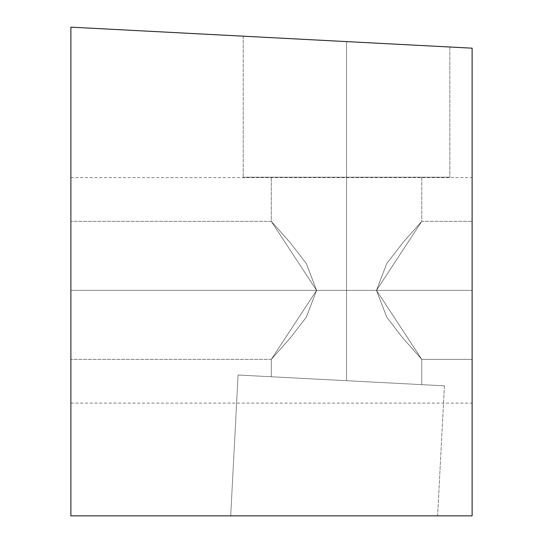<?xml version="1.0" encoding="UTF-8"?>
<svg xmlns="http://www.w3.org/2000/svg" width="543" height="543" viewBox="0 0 543 543"><rect width="100%" height="100%" fill="white"/><g stroke="black" fill="none" stroke-linecap="round" stroke-linejoin="round"><path stroke-width="0.41" stroke-dasharray="2.71 2.04" d="M70.882 515.85L70.882 27.15L472.118 48.178L472.118 515.85L472.118 48.178L70.882 27.15L70.882 515.85L472.118 515.85L70.882 515.85M70.882 290.356L70.882 403.103L70.882 177.609L70.882 403.103L70.882 290.356L472.118 290.356L472.118 403.103L472.118 290.356L70.882 290.356L70.882 177.609L70.882 290.356L472.118 290.356L472.118 177.609L472.118 290.356L70.882 290.356L70.882 359.371L70.882 290.356L316.583 290.356L306.3 317.214L290.213 338.051L271.303 359.371L290.213 338.051L306.3 317.214L316.583 290.356L70.882 290.356L70.882 221.347L70.882 290.356L316.583 290.356L306.3 263.498L290.213 242.667L271.303 221.347L290.213 242.66L306.3 263.504L316.583 290.356L70.882 290.356L70.882 359.371L70.882 290.356L316.583 290.356L271.296 359.371L290.213 338.051L306.3 317.214L316.583 290.356L271.296 221.347L290.213 242.667L306.3 263.498L316.583 290.356L306.3 317.214L290.213 338.051L271.303 359.371L290.213 338.051L306.3 317.214L316.583 290.356L70.882 290.356L70.882 221.347L70.882 290.356L316.583 290.356L306.3 263.498L290.213 242.667L271.303 221.347L290.213 242.66L306.3 263.504L316.583 290.356L70.882 290.356M472.118 290.356L472.118 403.103L472.118 177.609L472.118 359.371L472.118 221.347L472.118 359.371L472.118 221.347L472.118 359.371L472.118 290.356L376.482 290.356L386.759 317.214L402.852 338.051L421.762 359.371L402.852 338.051L386.759 317.214L376.482 290.356L472.118 290.356L472.118 221.347L472.118 290.356L376.482 290.356L421.762 359.371L402.852 338.051L386.759 317.214L376.482 290.356L421.762 221.347L402.852 242.667L386.759 263.498L376.482 290.356L386.759 263.498L402.852 242.667L421.762 221.347L402.852 242.66L386.759 263.504L376.482 290.356L472.118 290.356L472.118 359.371L472.118 290.356L376.482 290.356L421.762 359.371L402.852 338.051L386.759 317.214L376.482 290.356L421.762 221.347L402.852 242.667L386.759 263.498L376.482 290.356L386.759 317.214L402.852 338.051L421.762 359.371L402.852 338.051L386.759 317.214L376.482 290.356L472.118 290.356L472.118 221.347L472.118 290.356L376.482 290.356L386.759 263.498L402.852 242.667L421.762 221.347L402.852 242.66L386.759 263.504L376.482 290.356L472.118 290.356M346.529 380.697L421.762 384.641L346.529 380.697L346.529 177.208L421.762 177.208L346.529 177.208L346.529 380.697L271.296 376.761L346.529 380.697L346.529 177.208L271.296 177.208L346.529 177.208L346.529 380.697L421.762 384.641L271.296 376.761L421.762 384.641L346.529 380.697L346.529 177.208L449.848 177.208L346.529 177.208L346.529 41.594L449.848 47.01L243.216 36.184L449.848 47.01L243.216 36.184L449.848 47.01L346.529 41.594L346.529 177.208L243.216 177.208L346.529 177.208L346.529 41.594L243.216 36.184L346.529 41.594L346.529 177.208L449.848 177.208L243.216 177.208L449.848 177.208L346.529 177.208L346.529 41.594L449.848 47.01L346.529 41.594L346.529 177.208L243.216 177.208L346.529 177.208L346.529 41.594L243.216 36.184L346.529 41.594L346.529 177.208L449.848 177.208L243.216 177.208L421.762 177.208L271.296 177.208L421.762 177.208L346.529 177.208L346.529 380.697L271.296 376.761L346.529 380.697L346.529 177.208L271.296 177.208L346.529 177.208L346.529 380.697L421.762 384.641L271.296 376.761L346.529 380.697M444.425 385.829L238.078 375.016L444.425 385.829L437.61 515.85L230.694 515.85L238.078 375.016L444.425 385.829L238.078 375.016L444.425 385.829L437.61 515.85L230.694 515.85L437.61 515.85L230.694 515.85L437.61 515.85L230.694 515.85L238.078 375.016L444.425 385.829L238.078 375.016L230.694 515.85L437.61 515.85L444.425 385.829L238.078 375.016L230.694 515.85L437.61 515.85L444.425 385.829M316.583 290.356L271.296 359.371L290.213 338.051L306.3 317.214L316.583 290.356L271.296 221.347L290.213 242.667L306.3 263.498L316.583 290.356M70.882 403.103L472.118 403.103M70.882 177.609L472.118 177.609M421.762 359.371L472.118 359.371L421.762 359.371L421.762 384.641L421.762 359.371M271.303 359.371L70.882 359.371L271.303 359.371L271.296 376.761L271.296 359.371M421.762 177.208L421.762 221.347L472.118 221.347L421.762 221.347L421.762 177.208M271.303 221.347L70.882 221.347L271.303 221.347L271.296 177.208L271.296 221.347M449.848 47.01L449.848 177.208L449.848 47.01M243.216 36.184L243.216 177.208L243.216 36.184"/><path stroke-width="0.81" d="M70.882 27.15L70.882 515.85L472.118 515.85L70.882 515.85L70.882 27.15L472.118 48.178L472.118 515.85L472.118 48.178L70.882 27.15"/></g></svg>
